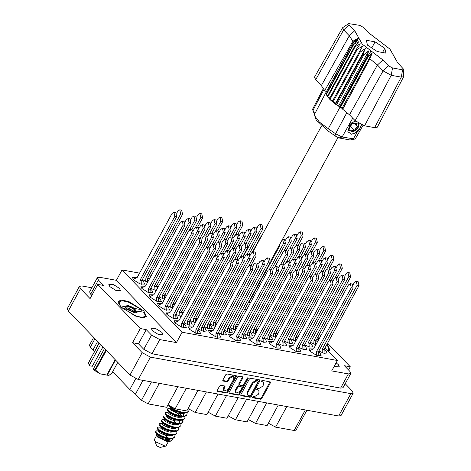 <?xml version="1.0" encoding="UTF-8"?>
<svg xmlns="http://www.w3.org/2000/svg" width="471" height="471" viewBox="0 0 471 471"><rect width="100%" height="100%" fill="white"/><g stroke="black" fill="none" stroke-linecap="round" stroke-linejoin="round"><path stroke-width="0.71" d="M233.734 376.771L232.433 375.805L229.13 377.766L229.689 378.343L232.986 376.382L233.734 376.771L233.746 379.084L228.117 389.405L224.066 390.983L224.061 388.669L224.997 386.95L224.991 386.085L220.881 385.243L219.651 385.973L217.255 390.371L217.537 391.383L226.486 393.014L227.717 392.278L236.265 376.6L236.265 375.734L227.034 373.962L225.803 374.692L222.907 380.009L223.189 381.015L227.016 381.71L228.252 380.98L229.689 378.343M248.005 377.777L247.14 378.295L243.531 384.913L242.3 385.643L239.757 385.184L239.474 384.171L242.942 377.813L242.936 376.947L238.826 376.105L237.596 376.841L229.047 392.52L229.047 393.385L238.279 395.163L239.509 394.427L248.205 378.484L248.005 377.777M109.808 286.598L108.777 284.284L113.311 284.502L119.469 288.358L120.499 290.672L115.966 290.46L109.808 286.598M334.157 366.444L339.344 366.921L338.313 364.607L336.135 362.823M152.339 330.724L151.309 328.411L155.836 328.628L161.995 332.485L163.025 334.799L158.492 334.587L152.339 330.724M143.896 311.001L129.125 301.734L121.96 299.998L118.245 301.222L120.717 306.78L135.495 316.041L142.66 317.784L146.369 316.553L143.896 311.001M328.269 351.054L329.877 349.988L327.098 344.118M319.326 338.372L317.672 337.46M136.867 277.56L132.469 277.46L133.54 279.868L139.946 283.878L144.656 284.101L143.584 281.693L142.006 280.327M149.348 279.085L147.882 277.831M138.733 274.611L138.262 275.476M145.203 286.215L140.811 286.109L141.883 288.517L148.283 292.532L152.998 292.756L151.927 290.348L150.343 288.982M153.54 294.87L149.148 294.764L150.22 297.172L156.619 301.187L161.335 301.405L160.264 299.003L158.686 297.631M161.883 303.518L157.485 303.412L158.556 305.82L164.962 309.836L169.672 310.059L168.6 307.651L167.022 306.285M170.219 312.173L165.827 312.067L166.899 314.475L173.299 318.49L178.014 318.714L176.943 316.306L175.359 314.934M196.919 319.85L195.453 318.596M217.007 323.512L215.541 322.258M237.096 327.168L235.63 325.914M178.556 320.822L174.164 320.722L175.236 323.13L181.635 327.145L186.351 327.363L185.28 324.955L183.702 323.589M198.273 329.082L203.46 331.348L206.439 331.025L205.368 328.617L203.79 327.251M194.641 324.024L194.17 324.896M218.361 332.744L223.548 335.005L226.527 334.687L225.456 332.279L223.878 330.907M214.729 327.686L214.258 328.558M238.45 336.406L243.637 338.667L246.616 338.343L245.544 335.935L243.966 334.569M234.817 331.348L234.346 332.214M157.691 287.74L156.219 286.486M147.07 283.259L146.599 284.131M166.028 296.389L164.562 295.134M155.412 291.914L154.935 292.785M174.364 305.043L172.898 303.789M163.749 300.569L163.278 301.434M182.707 313.692L181.235 312.438M172.086 309.217L171.615 310.089M184.061 322.929L189.248 325.19L192.227 324.866L191.155 322.458L189.577 321.092M180.428 317.872L179.951 318.737M204.149 326.586L209.336 328.852L212.315 328.528L211.244 326.12L209.666 324.755M224.237 330.248L229.424 332.508L232.403 332.19L231.332 329.782L229.754 328.411M253.039 337.96L248.647 337.854L249.718 340.262L256.118 344.277L260.834 344.501L259.762 342.093L258.179 340.721M273.127 341.616L268.735 341.516L269.806 343.924L276.206 347.939L280.922 348.157L279.851 345.749L278.267 344.383M293.215 345.278L288.823 345.172L289.895 347.58L296.294 351.596L301.01 351.819L299.939 349.411L298.355 348.045M313.303 348.94L308.911 348.834L309.983 351.242L316.382 355.258L321.098 355.481L320.027 353.073L318.449 351.702M244.325 333.91L249.512 336.17L252.491 335.847L251.42 333.439L249.842 332.073M264.414 337.566L269.6 339.827L272.579 339.509L271.508 337.101L269.93 335.729M284.502 341.228L289.694 343.489L292.668 343.165L291.596 340.757L290.018 339.391M304.596 344.884L309.783 347.151L312.762 346.827L311.69 344.419L310.106 343.053M258.538 340.062L263.731 342.323L266.704 342.005L265.632 339.597L264.054 338.225M254.905 335.005L254.434 335.876M278.632 343.724L283.819 345.985L286.798 345.661L285.726 343.253L284.143 341.887M274.993 338.667L274.522 339.532M298.72 347.38L303.907 349.647L306.886 349.323L305.814 346.915L304.231 345.549M295.082 342.329L294.611 343.194M318.808 351.042L323.995 353.303L326.974 352.985L325.903 350.577L324.319 349.205M315.176 345.985L314.699 346.856M257.184 330.83L255.718 329.576M277.272 334.487L275.806 333.233M297.36 338.149L295.894 336.895M317.448 341.811L315.982 340.557M192.774 326.98L188.376 326.874L189.448 329.282L195.854 333.297L200.564 333.521L199.492 331.113L197.914 329.747M212.863 330.642L208.465 330.536L209.536 332.944L215.942 336.959L220.652 337.183L219.58 334.775L218.002 333.403M232.951 334.298L228.553 334.198L229.624 336.6L236.03 340.615L240.74 340.839L239.668 338.431L238.09 337.065M249.389 378.99L240.84 394.669L241.123 395.681L250.072 397.306L251.302 396.576L259.851 380.898L259.568 379.885L250.619 378.254L249.389 378.99M353.197 393.244L341.004 415.605L338.637 416.011L138.215 379.502L129.978 375.051L68.271 311.025L67.247 308.729L79.44 286.362L80.464 288.658L90.055 298.608L97.797 284.413L140.323 328.54L132.581 342.735L142.171 352.685L150.408 357.136L350.83 393.65L353.197 393.244L352.173 390.948L345.196 383.706M254.299 396.741L253.257 396.547L252.591 397.765L260.651 399.237L261.882 398.501L270.431 382.823L270.431 381.957L262.094 380.344L261.228 381.463L263.366 382.216L263.377 384.984L262.665 386.291L258.714 388.64L257.672 388.445L256.813 389.564L258.95 390.318L258.962 393.085L258.249 394.392L254.299 396.741M348.564 370.023L350.324 366.797L327.592 343.206M320.627 335.982L319.256 334.557M91.863 287.787L81.807 285.956L79.44 286.362M325.108 347.769L337.389 360.515L331.731 370.901L348.381 373.933L350.748 373.527L349.723 371.23L344.413 365.72L350.324 366.797M236.507 324.307L238.244 325.061M142.366 279.668L147.77 281.976M156.584 285.82L158.232 286.745M164.921 294.475L166.569 295.394M173.257 303.13L174.906 304.048M181.6 311.778L183.248 312.703M189.937 320.433L195.341 322.741M210.025 324.089L215.43 326.403M230.113 327.751L235.518 330.065M150.708 288.317L156.113 290.631M159.045 296.971L164.45 299.285M167.382 305.626L172.786 307.934M175.724 314.275L181.129 316.589M195.812 317.937L197.461 318.855M215.901 321.593L217.549 322.517M256.077 328.917L257.725 329.835M276.165 332.573L277.813 333.497M296.253 336.235L297.902 337.154M250.201 331.413L255.606 333.721M270.289 335.069L275.694 337.383M290.377 338.731L295.782 341.039M310.466 342.388L315.87 344.701M151.427 275.276L149.472 274.923M139.551 273.115L122.054 269.924L116.39 280.31L99.74 277.278L97.373 277.684L98.398 279.98L103.708 285.491L97.797 284.413M337.389 360.515L182.089 332.22L122.054 269.924M316.765 339.114L318.143 340.539M132.581 342.735L138.492 343.812L146.234 329.618L140.323 328.54M138.492 343.812L143.802 349.323L151.544 335.122L159.781 339.573L152.039 353.774L143.802 349.323M146.234 329.618L151.544 335.122M350.748 373.527L343.006 387.721L340.639 388.133L152.039 353.774M182.089 332.22L176.431 342.605L159.781 339.573M98.398 279.98L90.656 294.181L91.816 295.382M90.656 294.181L89.631 291.885L97.373 277.684M176.431 342.605L116.39 280.31M286.798 406.567L275.6 427.115L294.145 430.488L305.343 409.947M278.302 405.019L267.098 425.566L255.512 423.453L248.311 419.526M275.6 427.115L268.399 423.188M266.71 402.911L255.512 423.453M258.214 401.363L247.01 421.904L235.423 419.791L228.223 415.864M246.621 399.249L235.423 419.791M238.126 397.701L226.922 418.242L215.335 416.134L226.533 395.593M218.032 394.044L206.834 414.586L195.247 412.472L206.445 391.931M208.129 412.207L215.335 416.134M197.944 390.382L186.746 410.924L175.159 408.816L186.357 388.269M188.041 408.545L195.247 412.472M177.855 386.72L166.657 407.268L148.112 403.888L141.471 400.297L151.491 381.922M167.953 404.889L175.159 408.816M142.96 380.368L135.483 394.086L141.471 400.297M112.669 371.731L129.837 389.546L135.73 378.743M94.965 338.726L90.326 347.233L92.981 349.988L97.621 341.481M306.915 410.235L296.053 430.164L294.145 430.488M135.483 394.086L129.837 389.546M94.383 351.637L92.981 349.988M90.326 347.233L89.419 345.196L93.676 337.389M258.95 390.318L258.055 389.858M256.736 389.14L257.496 389.282M263.366 382.216L262.471 381.757M261.152 381.039L261.911 381.18M252.321 397.241L260.092 398.66L261.328 397.924L270.013 381.787M240.705 395.128L249.512 396.729L250.749 395.999L259.433 379.862M249.901 395.934L250.766 395.422L258.267 381.057L256.972 380.756L253.021 383.1L247.893 392.508L247.905 395.275L249.901 395.934M257.802 380.68L258.073 380.957M247.905 395.275L247.352 394.698L247.34 391.931L252.468 382.523L256.412 380.179L257.513 380.38M247.693 377.813L238.956 393.85L237.72 394.586L228.912 392.979M239.48 385.037L238.921 384.46L238.921 383.594L242.524 376.782M235.877 390.771L235.889 393.085L239.933 391.513L241.917 387.874L241.911 387.009L239.091 386.403L237.861 387.138L235.877 390.771L235.317 390.194L235.329 392.514L235.889 393.085M241.911 387.009L241.635 386.868M235.317 390.194L237.302 386.561L238.538 385.826L241.075 386.291M224.066 390.983L223.513 390.406L223.501 388.092L224.579 385.914M222.765 380.462L226.463 381.139L227.693 380.403L229.13 377.766M217.113 390.83L225.927 392.437L227.163 391.701L235.847 375.564M181.553 327.11L181.688 323.542L216.525 259.645L215.618 255.576L213.746 256.76L178.909 320.657L174.794 322.629M183.396 327.692L183.543 323.877L218.379 259.98L217.467 255.912L215.618 255.576M181.688 323.542L183.543 323.877M310.106 251.808L315.452 242L314.546 237.932L312.673 239.115L311.431 241.393M312.167 251.767L317.307 242.335L316.4 238.267L314.546 237.932M295.894 245.656L301.24 235.841L300.327 231.773L298.461 232.957L297.219 235.235M297.955 245.609L303.094 236.183L302.182 232.115L300.327 231.773M235.942 340.586L236.077 337.018L270.919 273.115L270.007 269.047L268.14 270.236L233.298 334.133L229.183 336.106M237.784 341.169L237.932 337.354L272.774 273.457L271.861 269.388L270.007 269.047M236.077 337.018L237.932 337.354M215.853 336.924L215.989 333.356L250.831 269.459L249.918 265.391L248.052 266.574L213.21 330.471L209.095 332.444M217.696 337.507L217.843 333.692L252.686 269.795L251.773 265.726L249.918 265.391M215.989 333.356L217.843 333.692M195.765 333.262L195.901 329.694L230.743 265.797L229.83 261.729L227.958 262.912L193.122 326.815L189.006 328.782M197.608 333.845L197.755 330.036L232.592 266.139L231.685 262.07L229.83 261.729M195.901 329.694L197.755 330.036M290.018 248.152L295.364 238.338L294.452 234.27L292.585 235.453L291.343 237.731M292.079 248.105L297.219 238.679L296.306 234.611L294.452 234.27M247.923 244.343L255.188 231.02L254.275 226.951L252.409 228.135L251.167 230.413M243.06 257.007L257.042 231.355L256.13 227.287L254.275 226.951M318.443 260.463L323.795 250.654L322.882 246.586L321.016 247.77L319.774 250.042M320.51 260.416L325.649 250.99L324.737 246.922L322.882 246.586M298.355 256.801L303.707 246.992L302.794 242.924L300.922 244.108L299.686 246.386M300.416 256.76L305.561 247.328L304.649 243.26L302.794 242.924M269.595 269.041L283.613 243.33L282.518 239.244M271.484 269.318L285.467 243.672L284.561 239.604L282.706 239.262M261.652 235.8L260.746 236.789L252.533 251.855M326.78 269.112L332.132 259.303L331.219 255.235L329.353 256.418L328.11 258.697M328.846 269.071L333.986 259.639L333.074 255.57L331.219 255.235M306.692 265.456L312.043 255.641L311.131 251.573L309.264 252.762L308.022 255.035M308.758 265.409L313.898 255.983L312.985 251.914L311.131 251.573M286.603 261.794L291.955 251.985L291.043 247.917L289.176 249.1L287.934 251.379M288.67 261.752L293.81 252.321L292.897 248.252L291.043 247.917M335.122 277.766L340.468 267.958L339.562 263.89L337.689 265.073L336.447 267.351M337.183 277.719L342.323 268.293L341.416 264.225L339.562 263.89M315.034 274.104L320.38 264.296L319.468 260.228L317.601 261.411L316.359 263.689M317.095 274.063L322.235 264.631L321.322 260.563L319.468 260.228M294.946 270.448L300.292 260.634L299.379 256.565L297.513 257.755L296.271 260.027M297.007 270.401L302.147 260.975L301.234 256.907L299.379 256.565M313.833 344.071L313.969 340.504L348.811 276.607L347.898 272.538L346.032 273.722L344.79 276M315.676 344.66L315.823 340.845L350.665 276.948L349.753 272.88L347.898 272.538M313.969 340.504L315.823 340.845M293.745 340.415L293.88 336.847L328.723 272.95L327.81 268.882L325.938 270.066L324.702 272.344M295.588 340.998L295.735 337.183L330.577 273.286L329.665 269.218L327.81 268.882M293.88 336.847L295.735 337.183M273.657 336.753L273.792 333.185L308.629 269.288L307.722 265.22L305.85 266.403L304.607 268.682M275.5 337.336L275.647 333.527L310.483 269.624L309.577 265.556L307.722 265.22M273.792 333.185L275.647 333.527M253.569 333.097L253.704 329.529L288.54 265.626L287.634 261.558L285.762 262.747L284.519 265.02M255.412 333.68L255.559 329.865L290.395 265.968L289.488 261.9L287.634 261.558M253.704 329.529L255.559 329.865M322.17 352.726L322.311 349.158L357.148 285.261L356.235 281.193L354.369 282.376L353.126 284.655M324.019 353.309L324.166 349.494L359.002 285.597L358.09 281.528L356.235 281.193M322.311 349.158L324.166 349.494M302.082 349.064L302.223 345.496L337.059 281.599L336.147 277.531L334.28 278.714L333.038 280.993M303.93 349.653L304.078 345.838L338.914 281.941L338.001 277.872L336.147 277.531M302.223 345.496L304.078 345.838M281.994 345.408L282.129 341.84L316.971 277.943L316.059 273.875L314.192 275.058L312.95 277.337M283.836 345.991L283.984 342.176L318.826 278.279L317.913 274.21L316.059 273.875M282.129 341.84L283.984 342.176M261.905 341.746L262.041 338.178L296.883 274.281L295.971 270.213L294.104 271.396L292.862 273.675M263.748 342.329L263.895 338.519L298.738 274.617L297.825 270.548L295.971 270.213M262.041 338.178L263.895 338.519M247.045 254.234L261.064 228.523L260.151 224.455L258.285 225.638L257.042 227.917M248.935 254.511L262.918 228.859L262.006 224.791L260.151 224.455M235.624 234.676L240.975 224.861L240.063 220.793L238.196 221.982L236.954 224.255M237.69 234.629L242.83 225.203L241.917 221.135L240.063 220.793M304.231 254.305L309.577 244.496L308.67 240.428L306.798 241.611L305.555 243.89M306.291 254.263L311.431 244.832L310.524 240.763L308.67 240.428M284.143 250.649L289.488 240.834L288.582 236.766L286.709 237.949L285.467 240.228M286.203 250.601L291.343 241.176L290.436 237.107L288.582 236.766M243.966 243.324L249.312 233.516L248.4 229.448L246.533 230.631L245.291 232.91M246.027 243.283L251.167 233.851L250.254 229.783L248.4 229.448M312.567 262.959L317.919 253.151L317.007 249.082L315.14 250.266L313.898 252.538M314.634 262.912L319.774 253.486L318.861 249.418L317.007 249.082M292.479 259.297L297.831 249.489L296.918 245.42L295.052 246.604L293.81 248.882M294.546 259.256L299.686 249.824L298.773 245.756L296.918 245.42M249.153 301.999L279.597 246.168L280.01 243.843M320.91 271.608L326.256 261.799L325.343 257.731L323.477 258.915L322.235 261.193M322.971 271.567L328.11 262.135L327.198 258.067L325.343 257.731M300.822 267.952L306.168 258.137L305.255 254.069L303.389 255.258L302.147 257.531M302.882 267.905L308.022 258.479L307.11 254.411L305.255 254.069M280.728 264.29L286.08 254.481L285.167 250.413L283.301 251.596L275.088 266.663M282.794 264.249L287.934 254.817L287.022 250.749L285.167 250.413M329.247 280.263L334.593 270.454L333.686 266.386L331.814 267.569L330.571 269.848M331.307 280.216L336.447 270.79L335.54 266.721L333.686 266.386M309.159 276.601L314.504 266.792L313.598 262.724L311.725 263.907L310.483 266.186M311.219 276.559L316.359 267.128L315.452 263.059L313.598 262.724M289.07 272.945L294.416 263.13L293.504 259.062L291.637 260.251L290.395 262.524M291.131 272.897L296.271 263.472L295.358 259.403L293.504 259.062M307.957 346.568L308.093 343L342.935 279.103L342.023 275.035L340.156 276.218L338.914 278.496M309.8 347.156L309.947 343.341L344.79 279.444L343.877 275.376L342.023 275.035M308.093 343L309.947 343.341M287.869 342.912L288.005 339.344L322.847 275.447L321.934 271.378L320.068 272.562L318.826 274.84M289.712 343.494L289.859 339.679L324.702 275.782L323.789 271.714L321.934 271.378M288.005 339.344L289.859 339.679M267.781 339.25L267.917 335.682L302.759 271.785L301.846 267.716L299.974 268.9L298.738 271.178M269.624 339.832L269.771 336.023L304.613 272.12L303.701 268.052L301.846 267.716M267.917 335.682L269.771 336.023M247.693 335.593L247.828 332.026L282.665 268.123L281.758 264.054L279.886 265.244L278.649 267.516M249.536 336.176L249.683 332.361L284.519 268.464L283.613 264.396L281.758 264.054M247.828 332.026L249.683 332.361M316.294 355.222L316.435 351.654L351.272 287.757L350.359 283.689L348.493 284.873L313.657 348.77L309.541 350.742M318.143 355.805L318.29 351.99L353.126 288.093L352.214 284.025L350.359 283.689M316.435 351.654L318.29 351.99M296.206 351.56L296.347 347.992L331.184 284.095L330.271 280.027L328.405 281.211L293.568 345.113L289.447 347.08M298.055 352.149L298.202 348.334L333.038 284.437L332.126 280.369L330.271 280.027M296.347 347.992L298.202 348.334M276.118 347.904L276.259 344.336L311.095 280.439L310.183 276.371L308.317 277.554L273.474 341.451L269.359 343.424M277.967 348.487L278.114 344.672L312.95 280.775L312.038 276.707L310.183 276.371M276.259 344.336L278.114 344.672M256.03 344.242L256.165 340.674L291.007 276.777L290.095 272.709L288.228 273.892L253.386 337.789L249.271 339.762M257.873 344.825L258.02 341.016L292.862 277.113L291.949 273.045L290.095 272.709M256.165 340.674L258.02 341.016M227.605 331.931L227.74 328.364L262.577 264.466L261.67 260.398L259.798 261.582L258.555 263.86M229.448 332.514L229.595 328.699L264.431 264.802L263.524 260.734L261.67 260.398M227.74 328.364L229.595 328.699M207.517 328.269L207.652 324.702L242.488 260.804L241.582 256.736L239.71 257.92L238.467 260.198M209.36 328.858L209.507 325.043L244.343 261.146L243.43 257.078L241.582 256.736M207.652 324.702L209.507 325.043M187.429 324.613L187.564 321.045L222.4 257.148L221.488 253.08L219.621 254.263L218.379 256.542M189.271 325.196L189.419 321.381L224.255 257.484L223.342 253.416L221.488 253.08M187.564 321.045L189.419 321.381M248.894 265.626L254.24 255.812L253.327 251.744L251.461 252.927L250.219 255.205M250.955 265.579L256.094 256.153L255.182 252.085L253.327 251.744M228.8 261.964L234.152 252.156L233.239 248.087L231.373 249.271L230.131 251.549M230.867 261.917L236.006 252.491L235.094 248.423L233.239 248.087M179.086 315.959L179.227 312.391L214.064 248.494L213.151 244.425L211.285 245.609L210.042 247.887M180.935 316.541L181.082 312.732L215.918 248.829L215.006 244.761L213.151 244.425M179.227 312.391L181.082 312.732M240.551 256.972L245.903 247.163L244.991 243.095L243.124 244.278L241.882 246.557M242.618 256.925L247.758 247.499L246.845 243.43L244.991 243.095M220.463 253.31L225.815 243.501L224.903 239.433L223.036 240.616L221.794 242.895M222.53 253.268L227.67 243.837L226.757 239.768L224.903 239.433M170.749 307.31L170.885 303.742L205.727 239.839L204.814 235.771L202.942 236.96L201.706 239.233M172.592 307.893L172.739 304.078L207.581 240.181L206.669 236.112L204.814 235.771M170.885 303.742L172.739 304.078M232.215 248.317L237.561 238.509L236.654 234.44L234.782 235.624L233.539 237.902M234.275 248.276L239.415 238.844L238.509 234.776L236.654 234.44M212.127 244.661L217.472 234.846L216.566 230.778L214.694 231.968L213.451 234.24M214.187 244.614L219.327 235.188L218.414 231.12L216.566 230.778M162.413 298.655L162.548 295.087L197.384 231.19L196.472 227.122L194.605 228.305L193.363 230.584M164.255 299.238L164.403 295.423L199.239 231.526L198.326 227.458L196.472 227.122M162.548 295.087L164.403 295.423M223.878 239.668L229.224 229.854L228.311 225.786L226.445 226.975L225.203 229.247M225.939 239.621L231.078 230.195L230.166 226.127L228.311 225.786M203.784 236.006L209.136 226.198L208.223 222.129L206.357 223.313L205.115 225.591M205.851 235.965L210.99 226.533L210.078 222.465L208.223 222.129M154.07 290.001L154.211 286.433L189.048 222.536L188.135 218.467L186.269 219.651L185.026 221.929M155.919 290.583L156.066 286.774L190.902 222.877L189.99 218.809L188.135 218.467M154.211 286.433L156.066 286.774M215.535 231.014L220.887 221.205L219.975 217.137L218.108 218.32L216.866 220.599M217.602 230.973L222.742 221.541L221.829 217.472L219.975 217.137M195.447 227.358L200.799 217.543L199.887 213.475L198.02 214.658L196.778 216.937M197.514 227.31L202.654 217.885L201.741 213.816L199.887 213.475M241.817 338.09L241.953 334.522L276.795 270.619L275.882 266.551L274.01 267.74L272.774 270.013M243.66 338.673L243.807 334.857L278.649 270.96L277.737 266.892L275.882 266.551M241.953 334.522L243.807 334.857M221.729 334.428L221.865 330.86L256.707 266.963L255.794 262.895L253.922 264.078L252.686 266.356M223.572 335.011L223.719 331.195L258.555 267.298L257.649 263.23L255.794 262.895M221.865 330.86L223.719 331.195M201.641 330.766L201.776 327.198L236.613 263.301L235.706 259.233L233.834 260.416L232.592 262.694M203.484 331.348L203.631 327.539L238.467 263.642L237.561 259.574L235.706 259.233M201.776 327.198L203.631 327.539M233.481 329.435L233.616 325.867L268.452 261.97L267.54 257.902L265.673 259.085L264.431 261.364M235.323 330.018L235.471 326.203L270.307 262.306L269.394 258.238L267.54 257.902M233.616 325.867L235.471 326.203M213.392 325.773L213.528 322.205L248.364 258.308L247.452 254.24L245.585 255.423L244.343 257.702M215.235 326.362L215.382 322.547L250.219 258.65L249.306 254.581L247.452 254.24M213.528 322.205L215.382 322.547M193.298 322.117L193.44 318.549L228.276 254.652L227.363 250.584L225.497 251.767L224.255 254.046M195.147 322.7L195.294 318.885L230.131 254.988L229.218 250.919L227.363 250.584M193.44 318.549L195.294 318.885M173.21 318.455L173.352 314.887L208.188 250.99L207.275 246.922L205.409 248.105L170.573 312.002L166.451 313.974M175.059 319.038L175.206 315.229L210.042 251.326L209.13 247.257L207.275 246.922M173.352 314.887L175.206 315.229M234.676 259.468L240.027 249.659L239.115 245.591L237.249 246.775L236.006 249.053M236.742 259.421L241.882 249.995L240.969 245.927L239.115 245.591M214.588 255.806L219.939 245.997L219.027 241.929L217.16 243.113L215.918 245.391M216.654 255.765L221.794 246.333L220.881 242.265L219.027 241.929M164.874 309.806L165.009 306.238L199.851 242.335L198.939 238.267L197.072 239.456L162.23 303.353L158.115 305.326M166.716 310.389L166.864 306.574L201.706 242.677L200.793 238.609L198.939 238.267M165.009 306.238L166.864 306.574M226.339 250.813L231.691 241.005L230.778 236.937L228.906 238.12L227.67 240.398M228.4 250.772L233.539 241.34L232.633 237.272L230.778 236.937M206.251 247.157L211.597 237.343L210.69 233.275L208.818 234.464L207.576 236.736M208.312 247.11L213.451 237.684L212.545 233.616L210.69 233.275M156.537 301.152L156.672 297.584L191.509 233.687L190.602 229.618L188.73 230.802L153.893 294.699L149.778 296.671M158.38 301.734L158.527 297.919L193.363 234.022L192.456 229.954L190.602 229.618M156.672 297.584L158.527 297.919M238.09 245.821L243.436 236.012L242.53 231.944L240.657 233.127L239.415 235.406M240.151 245.78L245.291 236.348L244.378 232.28L242.53 231.944M218.002 242.165L223.348 232.35L222.436 228.282L220.569 229.471L219.327 231.744M220.063 242.118L225.203 232.692L224.29 228.623L222.436 228.282M197.914 238.503L203.26 228.694L202.347 224.626L200.481 225.809L199.239 228.088M199.975 238.461L205.115 229.03L204.202 224.961L202.347 224.626M148.194 292.497L148.336 288.929L183.172 225.032L182.259 220.964L180.393 222.147L145.557 286.044L141.435 288.017M150.043 293.08L150.19 289.271L185.026 225.374L184.114 221.305L182.259 220.964M148.336 288.929L150.19 289.271M229.748 237.172L235.1 227.358L234.187 223.289L232.321 224.479L231.078 226.751M231.814 237.125L236.954 227.699L236.042 223.631L234.187 223.289M209.66 233.51L215.011 223.701L214.099 219.633L212.233 220.817L210.99 223.095M211.726 233.469L216.866 224.037L215.953 219.969L214.099 219.633M189.572 229.854L194.923 220.039L194.011 215.971L192.144 217.155L190.902 219.433M191.638 229.807L196.778 220.381L195.865 216.313L194.011 215.971M145.733 281.352L145.869 277.784L180.711 213.887L179.798 209.819L177.926 211.002L176.69 213.281M147.576 281.935L147.723 278.12L182.565 214.223L181.653 210.154L179.798 209.819M145.869 277.784L147.723 278.12M139.858 283.848L139.993 280.28L174.835 216.383L173.923 212.315L172.056 213.498L137.214 277.395L133.099 279.368M141.7 284.431L141.848 280.616L176.69 216.719L175.777 212.651L173.923 212.315M139.993 280.28L141.848 280.616M326.338 345.502L327.645 345.738L328.84 349.653L327.757 350.518M317.407 337.937L319.061 338.849M156.69 435.339L154.453 439.449L156.625 445.854L160.146 447.45L165.38 446.231L166.075 445.784L168.318 441.674M154.453 440.273L155.471 441.745L165.38 446.231M156.39 433.962L156.872 435.84L157.891 437.306L167.8 441.798L171.15 441.021L172.892 438.566M157.232 427.321L157.243 428.687L159.033 430.311L163.867 432.99L171.815 435.145L174.641 434.945L176.778 433.185L174.894 434.48L170.025 434.409L164.12 432.531L159.28 429.846L157.202 427.668L158.144 427.062L160.052 427.185M176.925 431.165L176.778 433.185M161.265 419.926L161.276 421.292L163.06 422.917L167.9 425.596L175.848 427.75L178.674 427.55L180.811 425.784L178.927 427.085L174.058 427.014L168.153 425.136L163.313 422.452L161.235 420.273L162.177 419.667L164.079 419.791M180.958 423.77L180.811 425.79M165.297 412.531L165.303 413.897L167.093 415.522L171.933 418.201L179.881 420.356L182.707 420.156L184.844 418.389L182.954 419.69L178.091 419.614L172.186 417.742L167.346 415.057L165.268 412.879L166.21 412.272L168.112 412.39M184.985 416.376L184.844 418.389M169.266 405.248L169.336 406.497L171.126 408.122L175.966 410.806L181.871 412.684L186.74 412.755L188.877 410.995L186.987 412.296L182.124 412.219L176.219 410.341L171.379 407.662L169.289 405.254M189.018 408.981L188.877 410.995M244.773 309.141L246.698 309.559M250.225 303.094L248.829 301.699M174.906 434.863L175.006 436.14L174.511 437.341L172.627 438.642L169.801 438.842L161.853 436.688L156.013 433.45L158.126 435.481L161.894 437.335L166.475 438.583L169.801 438.842M174.765 436.882L172.875 438.177L168.006 438.107L162.106 436.228L157.267 433.544L155.454 431.889L156.725 433.791M178.939 427.468L178.544 429.946L176.654 431.248L171.791 431.171L165.886 429.293L161.047 426.614L159.257 424.989L158.998 424.088L160.164 423.364L162.065 423.488M178.792 429.487L176.908 430.782L172.039 430.712L166.139 428.834L161.3 426.149L159.245 423.623M182.613 420.179L182.683 422.31M182.972 420.073L183.066 421.345L182.571 422.552L180.687 423.853L175.818 423.776L169.919 421.898L165.08 419.219L163.29 417.594L163.025 416.694L164.196 415.97L166.098 416.093M182.825 422.087L180.941 423.388L176.072 423.317L170.166 421.439L165.333 418.754L163.278 416.229M187.005 412.678L187.099 413.95L186.604 415.157L184.72 416.452L179.851 416.382L173.952 414.504L169.113 411.819L167.323 410.194L167.058 409.293L168.229 408.575L170.131 408.693M186.857 414.692L184.973 415.993L180.105 415.917L174.199 414.038L169.366 411.36L167.311 408.834M189.289 408.881L187.658 409.246M188.63 408.681L187.911 408.787M172.898 420.279L176.372 423.37M170.049 409.011L172.669 410.17L177.761 413.526L180.405 415.975M156.466 434.704L157.703 436.458L164.379 440.061L171.15 441.021M168.206 437.847L162.589 433.084M172.775 435.169L171.774 435.687L167.982 435.81L163.408 434.562L159.64 432.708L157.956 431.018L156.713 430.8L155.454 431.889M183.29 413.644L183.543 415.587M182.854 416.682L181.859 417.2L178.067 417.324L173.487 416.076L169.719 414.221L168.047 412.743L168.465 411.748M179.257 421.045L179.51 422.982M178.821 424.077L177.826 424.595L174.035 424.718L169.454 423.47L165.686 421.616L164.014 420.138L164.432 419.143M174.788 431.471L173.793 431.989L170.002 432.113L165.421 430.865L161.653 429.01L159.981 427.533L160.399 426.538M170.755 438.872L169.76 439.384L165.969 439.508L161.394 438.26L157.703 436.458M183.878 412.955L183.861 415.157L182.542 416.211M181.894 416.652L178.568 416.399L173.993 415.151L170.225 413.297L167.323 410.194M179.828 422.552L178.509 423.612M177.861 424.053L174.535 423.794L169.96 422.546L166.192 420.691L163.29 417.594M175.801 429.952L174.476 431.006M173.828 431.448L170.502 431.189L165.927 429.941L162.159 428.086L159.257 424.989M182.766 412.837L180.587 412.702L176.007 411.454L172.239 409.599L169.336 406.497M179.887 413.597L181.659 416.152M179.881 420.356L176.554 420.097L171.974 418.849L168.206 416.994L166.528 415.304L166.028 416.441L167.705 417.918L171.473 419.773L176.048 421.021L179.84 420.897L180.84 420.379M175.848 427.75L172.521 427.491L167.947 426.243L164.173 424.389L162.613 423.111L162.642 422.599M171.815 435.145L168.488 434.886L163.914 433.638L160.146 431.783L158.58 430.506L158.609 429.994M184.868 412.985L183.873 413.503L180.081 413.626L175.506 412.378L171.738 410.524L170.06 409.046L170.478 408.051M180.287 415.634L180.54 415.999M176.808 427.774L175.807 428.292L172.015 428.416L167.44 427.168L163.672 425.313L161.995 423.835L162.389 423.506L165.886 424.948L170.031 428.004M172.221 430.423L172.474 430.788M158.356 430.9L161.853 432.343L165.998 435.404M168.188 437.818L168.447 438.183M358.755 124.497L358.79 123.473M359.196 123.708L358.131 127.712L355.658 130.432M403.753 69.42L403.618 76.691L377.306 127.141L374.598 127.623L401.286 77.103L391.242 75.278L383.123 70.891L377.471 65.027L369.859 58.84L342.688 109.26L349.482 114.836L355.134 120.706L383.123 70.891L388.534 65.81L392.52 67.965L402.564 69.796L403.753 69.42L397.559 62.619L389.941 49.096L369.394 33.4L363.742 27.53L359.762 25.381L348.693 23.615L349.064 24.857L354.716 30.721L362.234 44.139L382.882 59.947L388.534 65.81M392.52 67.965L391.242 75.278L364.554 125.792L374.598 127.623M364.554 125.792L355.134 120.706M342.617 108.742L342.458 107.582L340.498 107.388L342.617 108.742L342.688 109.26M357.295 49.331L356.735 48.754L329.4 98.898L329.953 99.475L357.295 49.331L362.558 46.129L332.214 101.565L335.64 103.084L335.67 104.256L336.5 104.839L338.961 105.416L339.591 106.84L366.927 56.697L367.333 56.944L371.083 50.915M359.55 51.421L360.262 52.016L332.926 102.154L335.67 104.256L363.011 54.118L363.842 54.701L336.5 104.839L339.997 107.088L367.333 56.944L367.833 57.25L340.498 107.388L339.997 107.088L328.293 128.683L335.57 133.764L342.129 136.99L354.834 139.069L355.452 138.674L363.011 125.398M363.842 54.701L368.722 50.839L366.927 56.697M353.25 42.502L325.908 92.646L353.25 42.502L358.107 39.823L353.521 43.991L353.703 44.457L358.825 41.683L354.692 46.24L355.069 46.77L360.333 43.815L356.735 48.754M360.262 52.016L365.402 48.501L363.011 54.118M354.692 46.24L327.357 96.378L327.734 96.914L355.069 46.77M353.521 43.991L326.185 94.135L326.362 94.6L353.703 44.457M326.285 91.598L324.678 90.567L321.316 85.616L349.305 35.802L343.653 29.938L342.652 27.665L348.693 23.615M349.064 24.857L343.653 29.938L315.664 79.746L321.316 85.616M315.664 79.746L314.498 77.109L342.652 27.665M323.5 88.26L312.673 109.019L312.679 109.749L314.192 112.598L314.781 116.066L319.379 122.124L328.293 128.683L327.669 130.673L316.165 119.928L314.781 116.066M332.214 101.565L329.953 99.475L332.703 100.664M329.4 98.898L327.734 96.914L329.871 98.027M327.357 96.378L326.362 94.6L327.834 95.501M326.185 94.135L325.908 92.646L326.691 93.205M354.834 139.069L350.159 139.981L353.332 139.027L357.312 131.951L351.531 134.264L347.822 131.792L349.871 124.55L355.222 120.794M350.159 139.981L338.949 137.938L335.988 136.478L327.669 130.673M314.493 114.318L312.679 109.749M325.785 91.274L325.92 92.263M357.312 131.951L358.743 130.679L361.316 125.574M367.439 45.086L377.212 51.504L385.908 53.088L384.836 48.26L375.069 41.842L366.367 40.259L367.439 45.086M324.678 90.567L352.909 41.254L349.305 35.802L354.716 30.721M403.618 76.691L401.286 77.103L402.564 69.796M342.458 107.582L372.214 53.005L369.859 58.84M372.214 53.005L367.833 57.25M352.909 41.254L358.019 38.275L353.256 42.125M335.64 103.084L365.402 48.501M338.961 105.416L368.722 50.839M371.754 47.918L375.069 41.842M382.54 52.475L384.836 48.26M349.871 124.55L352.143 122.484L355.587 121.153M352.891 134.129L354.94 133.264L359.979 128.512L361.304 124.75M348.257 130.332L353.662 131.715L357.807 127.718L358.29 123.997L351.914 123.137L348.257 130.332M347.975 132.221L353.662 131.715M357.807 127.718L358.643 123.384M352.196 123.979L349.299 127.741L350.377 130.926L354.351 130.349L357.248 126.581L356.176 123.402L352.196 123.979M354.428 123.655L357.248 126.581M350.43 126.275L354.351 130.349M120.123 306.126L119.086 301.911L122.189 300.757L128.206 302.011L141.636 309.712L140.576 311.661M136.949 311.784L133.387 311.137L135.206 312.821M144.138 312.308L145.339 316.224L142.236 317.377L136.219 316.118L122.79 308.417L128.189 309.4L132.528 311.99L136.048 312.938L137.503 311.101L144.138 312.308M135.483 312.868L137.22 312.143L137.285 311.172L136.961 312.456M134.606 308.899L130.025 306.103L134.841 308.476L134.606 308.899L135.513 310.065L135.324 310.413L133.476 310.978L128.065 307.893L126.151 307.91L126.269 308.552L125.368 307.38L126.069 306.874L120.288 305.826M126.122 308.829L126.882 309.07M126.222 308.458L129.231 309.647M126.181 308.375L133.381 311.926M126.31 305.809L132.51 308.328L135.324 310.413M130.025 306.103L127.723 305.561L126.069 306.874M141.636 309.712L134.841 308.476M126.269 308.552L126.022 309.011M127.146 305.555L132.698 307.981L135.513 310.065M135.424 312.856L134.8 312.297M126.328 309.064L134.164 312.561M106.299 350.483L95.572 370.159L93.193 369.235L104.462 348.575M94.995 369.782L105.798 349.965M89.484 365.767L88.642 363.594L89.484 365.767L92.334 366.285L102.884 346.939M99.228 343.147L88.424 362.958L88.642 363.594M88.424 362.958L99.087 343M93.193 369.235L93.376 369.8L100.441 373.915L106.77 375.01L115.136 359.656M95.572 370.159L100.441 373.915L108.866 375.446L111.904 373.132L117.768 362.382M115.495 360.027L107.276 375.104L108.471 375.581M107.276 375.104L106.77 375.01M93.093 364.89L95.525 364.966M100.57 344.537L89.302 365.196M338.637 416.011L350.83 393.65M150.408 357.136L138.215 379.502M80.464 288.658L68.271 311.025M129.978 375.051L142.171 352.685M340.639 388.133L348.381 373.933M159.316 383.347L148.112 403.888M256.719 389.364L257.007 389.664M261.14 381.263L261.429 381.563M269.877 382.246L270.431 382.823M261.328 397.924L261.882 398.501M260.092 398.66L260.651 399.237M252.303 397.465L252.591 397.765M259.297 380.321L259.851 380.898M250.749 395.999L251.302 396.576M249.512 396.729L250.072 397.306M240.71 395.251L241.123 395.681M256.412 380.179L256.972 380.756M252.468 382.523L253.021 383.1M247.34 391.931L247.893 392.508M237.72 394.586L238.279 395.163M228.918 393.102L229.33 393.532M242.382 377.236L242.942 377.813M238.921 383.594L239.474 384.171M247.646 377.907L248.205 378.484M238.956 393.85L239.509 394.427M238.538 385.826L239.091 386.403M237.302 386.561L237.861 387.138M224.443 386.373L224.997 386.95M223.501 388.092L224.061 388.669M227.693 380.403L228.252 380.98M226.463 381.139L227.016 381.71M222.771 380.586L223.189 381.015M235.712 376.023L236.265 376.6M227.163 391.701L227.717 392.278M225.927 392.437L226.486 393.014M217.125 390.954L217.537 391.383M216.525 259.645L218.379 259.98M315.452 242L317.307 242.335M301.24 235.841L303.094 236.183M270.919 273.115L272.774 273.457M250.831 269.459L252.686 269.795M230.743 265.797L232.592 266.139M295.364 238.338L297.219 238.679M255.188 231.02L257.042 231.355M323.795 250.654L325.649 250.99M303.707 246.992L305.561 247.328M283.613 243.33L285.467 243.672M332.132 259.303L333.986 259.639M312.043 255.641L313.898 255.983M291.955 251.985L293.81 252.321M340.468 267.958L342.323 268.293M320.38 264.296L322.235 264.631M300.292 260.634L302.147 260.975M348.811 276.607L350.665 276.948M328.723 272.95L330.577 273.286M308.629 269.288L310.483 269.624M288.54 265.626L290.395 265.968M357.148 285.261L359.002 285.597M337.059 281.599L338.914 281.941M316.971 277.943L318.826 278.279M296.883 274.281L298.738 274.617M261.064 228.523L262.918 228.859M240.975 224.861L242.83 225.203M309.577 244.496L311.431 244.832M289.488 240.834L291.343 241.176M249.312 233.516L251.167 233.851M317.919 253.151L319.774 253.486M297.831 249.489L299.686 249.824M278.82 246.027L279.597 246.168M326.256 261.799L328.11 262.135M306.168 258.137L308.022 258.479M286.08 254.481L287.934 254.817M334.593 270.454L336.447 270.79M314.504 266.792L316.359 267.128M294.416 263.13L296.271 263.472M342.935 279.103L344.79 279.444M322.847 275.447L324.702 275.782M302.759 271.785L304.613 272.12M282.665 268.123L284.519 268.464M351.272 287.757L353.126 288.093M331.184 284.095L333.038 284.437M311.095 280.439L312.95 280.775M291.007 276.777L292.862 277.113M262.577 264.466L264.431 264.802M242.488 260.804L244.343 261.146M222.4 257.148L224.255 257.484M254.24 255.812L256.094 256.153M234.152 252.156L236.006 252.491M214.064 248.494L215.918 248.829M245.903 247.163L247.758 247.499M225.815 243.501L227.67 243.837M205.727 239.839L207.581 240.181M237.561 238.509L239.415 238.844M217.472 234.846L219.327 235.188M197.384 231.19L199.239 231.526M229.224 229.854L231.078 230.195M209.136 226.198L210.99 226.533M189.048 222.536L190.902 222.877M220.887 221.205L222.742 221.541M200.799 217.543L202.654 217.885M276.795 270.619L278.649 270.96M256.707 266.963L258.555 267.298M236.613 263.301L238.467 263.642M268.452 261.97L270.307 262.306M248.364 258.308L250.219 258.65M228.276 254.652L230.131 254.988M208.188 250.99L210.042 251.326M240.027 249.659L241.882 249.995M219.939 245.997L221.794 246.333M199.851 242.335L201.706 242.677M231.691 241.005L233.539 241.34M211.597 237.343L213.451 237.684M191.509 233.687L193.363 234.022M243.436 236.012L245.291 236.348M223.348 232.35L225.203 232.692M203.26 228.694L205.115 229.03M183.172 225.032L185.026 225.374M235.1 227.358L236.954 227.699M215.011 223.701L216.866 224.037M194.923 220.039L196.778 220.381M180.711 213.887L182.565 214.223M174.835 216.383L176.69 216.719M382.882 59.947L377.471 65.027L349.482 114.836M314.493 114.365L325.914 92.475L353.25 42.331L359.008 38.386M393.267 54.954L393.267 55.343M352.702 118.186L342.129 136.99L338.949 137.938M335.988 136.478L335.57 133.764L346.927 112.457M324.083 89.207L312.991 110.338L314.204 113.876M257.708 380.48L258.267 381.057M328.84 349.653L328.146 350.924M270.748 260.834L337.925 137.62M156.013 433.45L155.442 431.86M252.962 251.732L321.387 126.24M183.914 412.955L181.8 412.826M165.303 413.897L166.646 415.716M161.276 421.292L162.613 423.111M157.243 428.687L158.58 430.506M158.032 430.883L156.713 430.8M162.495 422.699L161.989 423.623M158.386 430.235L157.962 431.018M393.273 54.813L393.267 55.407M119.086 301.911L118.298 303.359M145.339 316.224L144.55 317.672"/></g></svg>
